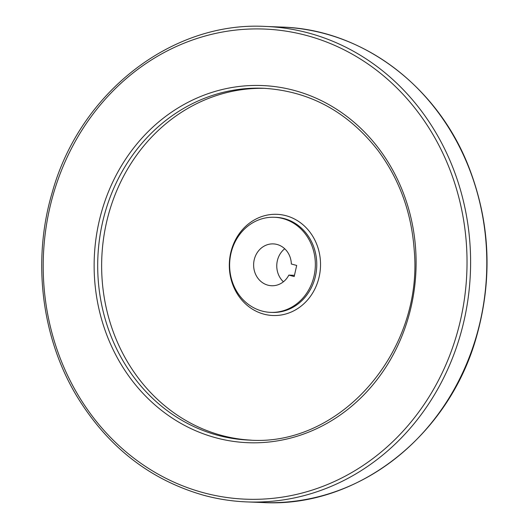 <?xml version="1.0" encoding="UTF-8"?>
<svg xmlns="http://www.w3.org/2000/svg" width="529" height="529" viewBox="0 0 529 529"><rect width="100%" height="100%" fill="white"/><g stroke="black" fill="none" stroke-linecap="round" stroke-linejoin="round"><path stroke-width="0.79" d="M294.19 276.541L296.69 265.446L291.34 264.004A20.935 18.859 92.3 0 0 273.308 243.895A20.935 18.859 92.3 0 0 253.642 264.077A20.935 18.859 92.3 0 0 271.661 285.739A20.935 18.859 92.3 0 0 288.834 275.106L294.19 276.541M262.067 311.059A47.584 42.856 -87.7 0 0 270.617 312.368A47.584 42.856 -87.7 0 0 315.31 266.504A47.584 42.856 -87.7 0 0 274.359 217.274A47.584 42.856 -87.7 0 0 230.069 258.35A47.584 42.856 -87.7 0 0 262.067 311.059M265.181 88.35A176.058 158.568 -87.7 0 0 103.155 241.488A176.058 158.568 -87.7 0 0 221.677 435.433A176.058 158.568 -87.7 0 0 251.341 440.168M284.708 248.762A20.935 18.859 -87.7 0 0 283.405 281.785M288.834 275.106L294.461 275.325M270.617 312.368L272.032 312.421A47.584 42.856 -87.7 0 0 316.726 266.556A47.584 42.856 -87.7 0 0 275.774 217.326L274.359 217.274M263.832 314.127A50.639 45.606 -87.7 0 0 318.782 250.62A50.639 45.606 -87.7 0 0 242.15 230.003A50.639 45.606 -87.7 0 0 263.832 314.127M217.73 435.281A176.058 158.568 -87.7 0 0 249.364 440.102C340.411 446.807 423.564 351.19 414.207 250.012C411.496 212.466 399.395 179.232 377.885 150.322C347.606 111.645 309.379 90.955 263.211 88.257A176.058 158.568 -87.7 0 0 99.353 240.245A176.058 158.568 -87.7 0 0 217.73 435.281M215.991 437.82A178.723 160.961 -87.7 0 0 409.942 213.683A178.723 160.961 -87.7 0 0 139.464 140.906A178.723 160.961 -87.7 0 0 215.991 437.82M203.612 492.757A235.253 211.878 -87.7 0 0 458.908 197.72A235.253 211.878 -87.7 0 0 102.877 101.925A235.253 211.878 -87.7 0 0 203.612 492.757M263.131 502.55A237.918 214.278 -87.7 0 0 486.601 273.242A237.918 214.278 -87.7 0 0 281.838 27.085C361.697 29.287 437.152 85.744 468.681 166.695C490.204 222.173 492.797 278.882 476.47 336.821C448.81 436.385 356.877 507.913 263.131 502.55L246.937 501.915A237.918 214.278 -87.7 0 0 470.4 272.607A237.918 214.278 -87.7 0 0 265.644 26.45L281.838 27.085M204.181 495.395A237.918 214.278 -87.7 0 0 246.937 501.915C232.436 501.34 218.146 499.158 204.075 495.375C149.793 479.929 107.129 446.45 76.077 394.938C41.15 336.094 32.17 259.428 52.311 192.179C79.965 92.615 171.899 21.087 265.644 26.45"/></g></svg>
